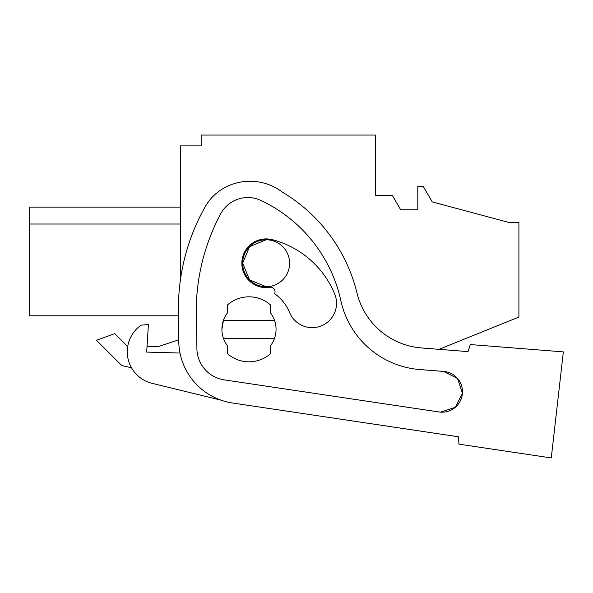 <?xml version="1.0" encoding="UTF-8"?>
<svg xmlns="http://www.w3.org/2000/svg" width="593" height="593" viewBox="0 0 593 593"><rect width="100%" height="100%" fill="white"/><g stroke="black" fill="none" stroke-linecap="round" stroke-linejoin="round"><path stroke-width="0.89" d="M458.352 436.767L232.604 403.025L458.352 436.767L458.967 444.157L551.268 457.937L563.35 351.886L470.316 344.548L468.055 351.619L438.99 349.329L518.905 317.047L518.905 222.471L508.972 222.471L432.245 201.916L423.217 186.284L417.806 186.284L417.806 209.752L400.653 209.752L392.314 195.305L375.673 195.305L375.673 135.063L201.16 135.063L201.16 145.9L180.398 145.9L180.398 280.015M242.656 263.359A23.468 23.468 0 0 0 266.131 286.716L249.542 279.837L242.656 263.248L249.542 246.658L266.131 239.78A23.468 23.468 0 0 0 242.656 263.129M29.65 207.098L180.398 207.098L29.65 207.09L29.65 224.021L180.398 224.021L29.65 224.021L29.65 315.795L178.463 315.795L178.738 339.811L158.731 346.445L147.027 346.445L148.42 324.504L141.067 325.179A32.496 32.496 90 0 0 152.06 383.323L221.019 400.156M127.562 346.445L114.746 333.629L96.496 340.278L121.743 365.525L131.498 367.779L121.743 365.525L96.496 340.278M29.65 315.795L178.463 315.795M158.731 346.445L147.027 346.445M221.901 329.323L223.45 320.294A27.078 27.078 0 0 1 227.312 313.074L227.312 305.099A32.496 32.496 90 0 1 270.645 305.099L270.645 313.074A27.078 27.078 0 0 1 274.507 320.294L223.45 320.294A27.078 27.078 90 0 0 221.901 329.323A27.078 27.078 0 0 0 223.45 338.351A27.078 27.078 90 0 1 221.901 329.323M274.507 338.351A27.078 27.078 0 0 1 270.645 345.571L270.645 353.547A32.496 32.496 90 0 1 227.312 353.547L227.312 345.571A27.078 27.078 0 0 1 223.45 338.351L274.507 338.351A27.078 27.078 90 0 0 274.507 320.294M266.131 239.78A23.468 23.468 0 0 1 289.599 263.248A23.468 23.468 0 0 1 266.131 286.716M439.042 411.972L440.458 412.135A20.414 20.414 0 0 1 439.042 411.972L224.161 379.861A32 32 0 0 1 196.898 348.58L196.379 303.735A207.617 207.617 0 0 1 220.678 213.836A30.777 30.777 0 0 1 260.935 200.478A145.033 145.033 0 0 1 340.871 300.733A87.853 87.853 0 0 0 419.8 369.55L443.66 371.426A20.414 20.414 0 0 1 462.414 393.381A20.414 20.414 0 0 1 440.458 412.135L455.268 407.347L462.399 393.515L455.268 407.339L440.458 412.135A20.414 20.414 0 0 1 439.042 411.972L289.488 389.623M443.846 371.44L457.596 378.549L462.421 393.255M232.604 403.025A63.184 63.184 90 0 1 178.76 341.257L178.411 311.155A207.617 207.617 0 0 1 205.185 206.757A48.745 48.745 0 0 1 221.026 189.871A53.192 53.192 0 0 1 282.127 191.984A162.482 162.482 0 0 1 357.023 293.112A72.213 72.213 0 0 0 421.504 347.958L468.055 351.619M551.268 457.937L563.35 351.886M419.8 369.55L443.66 371.426L457.537 378.475L462.421 393.248M180.005 353.043L146.671 352.086L148.42 324.504M268.963 287.494A4.514 4.514 90 0 1 274.611 293.654A43.897 43.897 90 0 1 289.636 312.585A24.372 24.372 90 0 0 321.465 325.809A24.372 24.372 90 0 0 334.689 293.972A92.641 92.641 90 0 0 272.343 239.683A24.372 24.372 90 0 0 242.003 266.012A24.372 24.372 90 0 0 268.963 287.494"/></g></svg>
